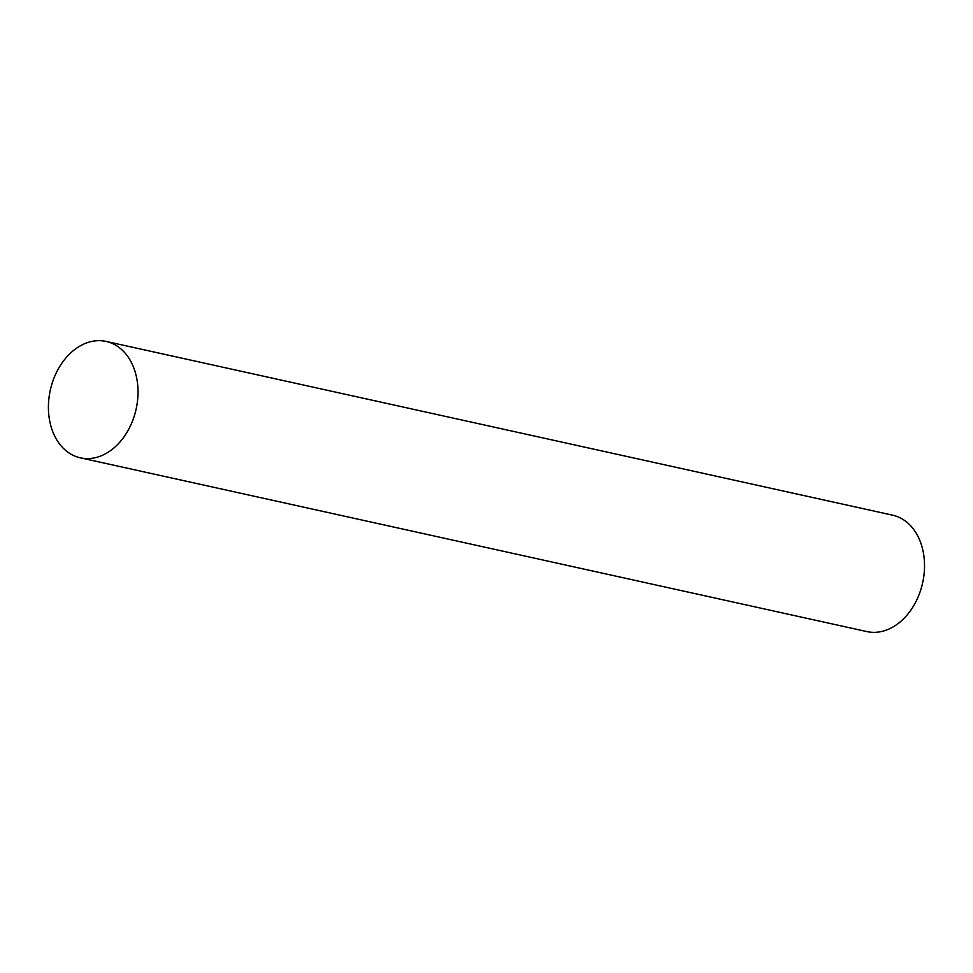 <?xml version="1.0" encoding="UTF-8"?>
<svg xmlns="http://www.w3.org/2000/svg" width="973" height="973" viewBox="0 0 973 973"><rect width="100%" height="100%" fill="white"/><g stroke="black" fill="none" stroke-linecap="round" stroke-linejoin="round"><path stroke-width="1.46" d="M98.224 456.884A59.608 43.955 -77.5 0 0 137.838 397.264A59.608 43.955 -77.5 0 0 106.081 341.414A59.608 43.955 -77.5 0 0 50.304 390.149A59.608 43.955 -77.5 0 0 80.358 457.833A59.608 43.955 -77.5 0 0 98.224 456.884M106.081 341.414L892.582 515.167A59.608 43.955 102.5 0 1 924.35 571.005A59.608 43.955 102.5 0 1 884.737 630.638A59.608 43.955 102.5 0 1 866.87 631.586L80.358 457.833"/></g></svg>
